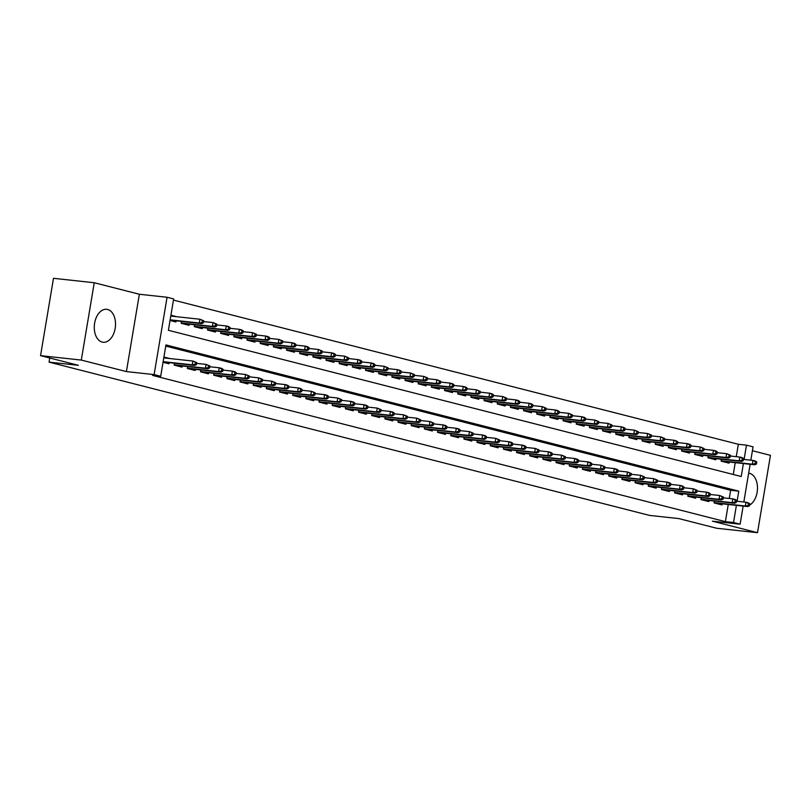 <?xml version="1.0" encoding="UTF-8"?>
<svg xmlns="http://www.w3.org/2000/svg" width="811" height="811" viewBox="0 0 811 811"><rect width="100%" height="100%" fill="white"/><g stroke="black" fill="none" stroke-linecap="round" stroke-linejoin="round"><path stroke-width="1.22" d="M749.567 505.111A16.575 10.533 96.2 0 0 757.484 488.009A16.575 10.533 96.2 0 0 749.587 473.34A16.575 10.533 96.2 0 0 748.654 473.178M107.62 309.467A16.575 10.533 96.2 0 0 106.687 309.305A16.575 10.533 96.2 0 0 94.512 323.893A16.575 10.533 96.2 0 0 102.166 342.08A16.575 10.533 96.2 0 0 103.109 342.252A16.575 10.533 96.2 0 0 115.284 327.654A16.575 10.533 96.2 0 0 107.62 309.467M736.256 456.674L738.324 444.276L746.475 445.158L753.064 446.841L750.824 460.192M49.755 358.006L49.065 362.132L649.55 515.411L678.898 518.604L716.752 528.265L757.504 532.685L770.45 455.346L752.405 450.744M49.065 362.132L78.414 365.315L40.55 355.654L53.496 278.315L94.248 282.735L81.303 360.074L126.404 371.59L154.12 374.601L167.066 297.262L173.645 298.935L168.404 330.29L741.234 476.513L743.393 463.557M126.404 371.59L139.35 294.251L94.248 282.735M139.35 294.251L167.066 297.262M738.324 444.276L173.453 300.08M40.55 355.654L81.303 360.074M714.41 501.046L714.096 502.932L721.993 504.949L722.185 503.824M701.241 497.69L700.927 499.576L708.824 501.593L709.017 500.458M688.073 494.325L687.758 496.21L695.656 498.228L695.848 497.102M674.904 490.959L674.59 492.855L682.487 494.872L682.68 493.737M661.735 487.604L661.421 489.489L669.318 491.507L669.511 490.381M648.567 484.238L648.253 486.124L656.15 488.141L656.342 487.016M635.398 480.882L635.084 482.768L642.981 484.785L643.174 483.65M622.23 477.517L621.915 479.402L629.812 481.42L630.005 480.294M609.061 474.151L608.747 476.047L616.644 478.064L616.836 476.929M595.892 470.796L595.578 472.681L603.475 474.699L603.668 473.573M582.724 467.43L582.41 469.326L590.307 471.333L590.499 470.208M569.555 464.074L569.241 465.96L577.138 467.977L577.331 466.842M556.387 460.709L556.072 462.594L563.969 464.612L564.162 463.486M543.218 457.343L542.904 459.239L550.801 461.256L550.993 460.121M530.049 453.988L529.735 455.873L537.632 457.891L537.825 456.765M516.881 450.622L516.566 452.518L524.464 454.535L524.656 453.4M503.712 447.266L503.398 449.152L511.295 451.169L511.488 450.044M490.543 443.901L490.229 445.786L498.126 447.804L498.319 446.679M477.375 440.545L477.061 442.431L484.958 444.448L485.15 443.313M464.206 437.18L463.892 439.065L471.789 441.083L471.982 439.957M451.038 433.814L450.723 435.71L458.62 437.727L458.813 436.592M437.869 430.459L437.555 432.344L445.452 434.361L445.644 433.236M424.7 427.093L424.386 428.978L432.283 430.996L432.476 429.871M411.532 423.737L411.218 425.623L419.115 427.64L419.307 426.505M398.363 420.372L398.049 422.257L405.946 424.275L406.139 423.149M385.195 417.006L384.88 418.902L392.777 420.919L392.97 419.784M372.026 413.651L371.712 415.536L379.609 417.553L379.801 416.428M358.857 410.285L358.543 412.181L366.44 414.198L366.633 413.063M345.689 406.929L345.374 408.815L353.272 410.832L353.464 409.697M332.52 403.564L332.206 405.449L340.103 407.467L340.296 406.341M319.352 400.198L319.037 402.094L326.934 404.111L327.127 402.976M306.183 396.843L305.869 398.728L313.766 400.746L313.958 399.62M293.014 393.477L292.7 395.373L300.597 397.39L300.79 396.255M279.846 390.121L279.531 392.007L287.429 394.024L287.621 392.899M266.677 386.756L266.363 388.641L274.26 390.659L274.453 389.533M253.508 383.4L253.194 385.286L261.091 387.303L261.284 386.168M240.34 380.035L240.026 381.92L247.923 383.938L248.115 382.812M227.171 376.669L226.857 378.565L234.754 380.582L234.947 379.447M214.003 373.313L213.688 375.199L221.585 377.216L221.778 376.091M200.834 369.948L200.52 371.844L208.417 373.851L208.609 372.725M187.665 366.592L187.351 368.478L195.248 370.495L195.441 369.36M174.497 363.227L174.183 365.112L182.08 367.13L182.272 366.004M176.727 316.726L170.918 315.236M733.266 474.486L735.242 462.675M170.046 320.467L175.916 321.967L176.099 320.832M181.492 321.42L181.177 323.305L189.085 325.323L189.267 324.197M194.66 324.785L194.346 326.671L202.253 328.688L202.436 327.553M207.829 328.141L207.515 330.026L215.422 332.044L215.604 330.918M220.997 331.506L220.683 333.392L228.59 335.409L228.773 334.284M234.166 334.862L233.852 336.758L241.759 338.775L241.942 337.64M247.335 338.228L247.02 340.113L254.928 342.13L255.11 341.005M260.503 341.593L260.189 343.479L268.096 345.496L268.279 344.361M273.672 344.949L273.358 346.834L281.265 348.852L281.447 347.726M286.841 348.314L286.526 350.2L294.434 352.217L294.616 351.092M300.009 351.67L299.695 353.566L307.592 355.583L307.785 354.448M313.178 355.036L312.864 356.921L320.761 358.938L320.953 357.813M326.346 358.391L326.032 360.287L333.929 362.304L334.122 361.169M339.515 361.757L339.201 363.642L347.098 365.66L347.29 364.534M352.684 365.122L352.369 367.008L360.266 369.025L360.459 367.89M365.852 368.478L365.538 370.374L373.435 372.391L373.628 371.256M379.021 371.844L378.707 373.729L386.604 375.746L386.796 374.621M392.189 375.199L391.875 377.095L399.772 379.112L399.965 377.977M405.358 378.565L405.044 380.45L412.941 382.468L413.134 381.342M418.527 381.93L418.212 383.816L426.11 385.833L426.302 384.698M431.695 385.286L431.381 387.171L439.278 389.189L439.471 388.063M444.864 388.651L444.55 390.537L452.447 392.554L452.639 391.429M458.033 392.007L457.718 393.903L465.615 395.92L465.808 394.785M471.201 395.373L470.887 397.258L478.784 399.276L478.977 398.15M484.37 398.738L484.055 400.624L491.953 402.641L492.145 401.506M497.538 402.094L497.224 403.979L505.121 405.997L505.314 404.871M510.707 405.459L510.393 407.345L518.29 409.362L518.482 408.227M523.876 408.815L523.561 410.711L531.458 412.728L531.651 411.593M537.044 412.181L536.73 414.066L544.627 416.084L544.82 414.958M550.213 415.536L549.899 417.432L557.796 419.449L557.988 418.314M563.381 418.902L563.067 420.787L570.964 422.805L571.157 421.679M576.55 422.267L576.236 424.153L584.133 426.17L584.325 425.035M589.719 425.623L589.404 427.519L597.302 429.526L597.494 428.401M602.887 428.989L602.573 430.874L610.47 432.892L610.663 431.766M616.056 432.344L615.742 434.24L623.639 436.257L623.831 435.122M629.224 435.71L628.91 437.595L636.807 439.613L637 438.487M642.393 439.075L642.079 440.961L649.976 442.978L650.169 441.843M655.562 442.431L655.247 444.316L663.145 446.334L663.337 445.209M668.73 445.797L668.416 447.682L676.313 449.7L676.506 448.574M681.899 449.152L681.585 451.048L689.482 453.065L689.674 451.93M695.068 452.518L694.753 454.403L702.65 456.421L702.843 455.295M708.236 455.873L707.922 457.769L715.819 459.786L716.012 458.651M721.405 459.239L721.091 461.124L728.988 463.142L729.18 462.017M737.087 501.259L738.78 491.152L165.951 344.928L160.7 376.284L152.549 375.392L725.379 521.625L728.248 504.483M729.251 498.481L730.63 490.27L165.758 346.074M163.052 362.274L168.911 363.774L169.104 362.639M169.732 358.533L163.923 357.043M743.15 506.094L740.119 524.19L712.403 521.179L757.504 532.685M740.119 524.19L733.529 522.507L736.398 505.365M725.379 521.625L733.529 522.507M160.7 376.284L154.12 374.601M750.145 464.287L743.829 501.999M744.082 459.452L746.475 445.158M730.63 490.27L738.78 491.152M195.056 364.342L196.374 364.676L196.718 362.578L195.4 362.243L195.056 364.342L192.268 364.808L194.64 365.416L163.092 361.99M163.153 361.645L192.268 364.808L192.896 361.047L163.781 357.884M195.4 362.243L192.896 361.047L196.718 362.578M194.64 365.416L196.374 364.676M203.368 322.869L203.713 320.771L202.395 320.436L202.051 322.535L203.368 322.869L201.635 323.609L199.263 323.001L199.891 319.24L170.776 316.077M202.051 322.535L199.263 323.001L170.148 319.838M201.635 323.609L170.087 320.183M202.395 320.436L199.891 319.24L203.713 320.771M208.224 367.697L209.542 368.032L209.887 365.943L208.569 365.609L208.224 367.697L205.436 368.174L207.809 368.772L174.243 365.132M174.243 364.778L205.436 368.174L206.065 364.403L196.586 363.379M208.569 365.609L206.065 364.403L209.887 365.943M207.809 368.772L209.542 368.032M221.393 371.063L222.711 371.397L223.055 369.309L221.738 368.964L221.393 371.063L218.605 371.529L220.977 372.137L187.412 368.488M187.412 368.143L218.605 371.529L219.234 367.768L209.755 366.744M221.738 368.964L219.234 367.768L221.606 368.376L223.055 369.309M220.977 372.137L222.711 371.397M234.561 374.418L235.879 374.753L236.224 372.665L234.906 372.33L234.561 374.418L231.774 374.895L234.146 375.493L200.581 371.854M200.581 371.509L231.774 374.895L232.402 371.134L222.924 370.1M234.906 372.33L232.402 371.134L234.774 371.732L236.224 372.665M234.146 375.493L235.879 374.753M247.73 377.784L249.048 378.119L249.393 376.03L248.075 375.696L247.73 377.784L244.942 378.25L247.314 378.859L213.749 375.219M213.749 374.864L244.942 378.25L245.571 374.489L236.092 373.465M248.075 375.696L245.571 374.489L249.393 376.03M247.314 378.859L249.048 378.119M216.537 326.225L216.882 324.136L215.564 323.802L215.219 325.89L216.537 326.225L214.803 326.965L212.431 326.367L213.06 322.596L203.581 321.572M215.219 325.89L212.431 326.367L181.238 322.971M214.803 326.965L181.238 323.325M215.564 323.802L213.06 322.596L216.882 324.136M229.706 329.59L230.05 327.502L228.732 327.157L228.388 329.256L229.706 329.59L227.972 330.33L225.6 329.722L226.228 325.961L216.75 324.937M228.388 329.256L225.6 329.722L194.407 326.336M227.972 330.33L194.407 326.681M228.732 327.157L226.228 325.961L228.601 326.569L230.05 327.502M242.874 332.946L243.219 330.858L241.901 330.523L241.556 332.611L242.874 332.946L241.141 333.686L238.769 333.088L239.397 329.327L229.918 328.293M241.556 332.611L238.769 333.088L207.575 329.702M241.141 333.686L207.575 330.047M241.901 330.523L239.397 329.327L241.769 329.925L243.219 330.858M256.043 336.312L256.388 334.223L255.07 333.889L254.725 335.977L256.043 336.312L254.309 337.052L251.937 336.443L252.566 332.682L243.087 331.658M254.725 335.977L251.937 336.443L220.744 333.057M254.309 337.052L220.744 333.412M255.07 333.889L252.566 332.682L256.388 334.223M260.899 381.14L262.217 381.484L262.561 379.386L261.243 379.051L260.899 381.14L258.111 381.616L260.483 382.224L226.918 378.575M226.918 378.23L258.111 381.616L258.739 377.855L249.261 376.821M261.243 379.051L258.739 377.855L262.561 379.386M260.483 382.224L262.217 381.484M269.211 339.677L269.556 337.579L268.238 337.244L267.894 339.333L269.211 339.677L267.478 340.417L265.106 339.809L265.734 336.048L256.256 335.014M267.894 339.333L265.106 339.809L233.913 336.423M267.478 340.417L233.913 336.768M268.238 337.244L265.734 336.048L268.106 336.646L269.556 337.579M274.067 384.505L275.385 384.84L275.73 382.751L274.412 382.417L274.067 384.505L271.279 384.982L273.652 385.58L240.086 381.94M240.086 381.586L271.279 384.982L271.908 381.211L262.429 380.187M274.412 382.417L271.908 381.211L275.73 382.751M273.652 385.58L275.385 384.84M287.236 387.871L288.554 388.205L288.898 386.117L287.581 385.772L287.236 387.871L284.448 388.337L286.82 388.945L253.255 385.296M253.255 384.951L284.448 388.337L285.077 384.576L275.598 383.542M287.581 385.772L285.077 384.576L287.449 385.184L288.898 386.117M286.82 388.945L288.554 388.205M300.405 391.226L301.722 391.561L302.067 389.473L300.749 389.138L300.405 391.226L297.617 391.703L299.989 392.301L266.424 388.662M266.413 388.317L297.617 391.703L298.245 387.942L288.767 386.908M300.749 389.138L298.245 387.942L300.617 388.54L302.067 389.473M299.989 392.301L301.722 391.561M313.573 394.592L314.891 394.927L315.236 392.838L313.918 392.504L313.573 394.592L310.785 395.058L313.158 395.667L279.592 392.017M279.582 391.672L310.785 395.058L311.414 391.297L301.935 390.273M313.918 392.504L311.414 391.297L315.236 392.838M313.158 395.667L314.891 394.927M326.742 397.948L328.06 398.292L328.404 396.194L327.086 395.859L326.742 397.948L323.954 398.424L326.326 399.032L292.761 395.383M292.751 395.038L323.954 398.424L324.582 394.663L315.104 393.629M327.086 395.859L324.582 394.663L326.955 395.261L328.404 396.194M326.326 399.032L328.06 398.292M282.38 343.033L282.725 340.944L281.407 340.61L281.062 342.698L282.38 343.033L280.647 343.773L278.274 343.175L278.903 339.404L269.424 338.38M281.062 342.698L278.274 343.175L247.081 339.779M280.647 343.773L247.081 340.133M281.407 340.61L278.903 339.404L282.725 340.944M295.549 346.398L295.893 344.31L294.575 343.965L294.231 346.064L295.549 346.398L293.815 347.138L291.443 346.53L292.072 342.769L282.593 341.735M294.231 346.064L291.443 346.53L260.25 343.144M293.815 347.138L260.25 343.489M294.575 343.965L292.072 342.769L294.444 343.377L295.893 344.31M308.717 349.754L309.062 347.666L307.744 347.331L307.399 349.419L308.717 349.754L306.984 350.494L304.612 349.896L305.24 346.135L295.762 345.101M307.399 349.419L304.612 349.896L273.419 346.51M306.984 350.494L273.419 346.855M307.744 347.331L305.24 346.135L307.612 346.733L309.062 347.666M321.886 353.12L322.231 351.031L320.913 350.697L320.568 352.785L321.886 353.12L320.152 353.86L317.78 353.251L318.409 349.49L308.93 348.466M320.568 352.785L317.78 353.251L286.587 349.865M320.152 353.86L286.587 350.21M320.913 350.697L318.409 349.49L322.231 351.031M335.055 356.485L335.399 354.387L334.081 354.052L333.737 356.141L335.055 356.485L333.321 357.225L330.949 356.617L331.577 352.856L322.099 351.822M333.737 356.141L330.949 356.617L299.756 353.231M333.321 357.225L299.756 353.576M334.081 354.052L331.577 352.856L333.95 353.454L335.399 354.387M339.91 401.313L341.228 401.648L341.573 399.559L340.255 399.225L339.91 401.313L337.123 401.79L339.495 402.388L305.929 398.748M305.919 398.394L337.123 401.79L337.751 398.019L328.273 396.995M340.255 399.225L337.751 398.019L341.573 399.559M339.495 402.388L341.228 401.648M348.223 359.841L348.568 357.752L347.25 357.418L346.905 359.506L348.223 359.841L346.49 360.581L344.117 359.972L344.746 356.211L335.267 355.188M346.905 359.506L344.117 359.972L312.924 356.587M346.49 360.581L312.924 356.941M347.25 357.418L344.746 356.211L348.568 357.752M353.079 404.679L354.397 405.013L354.742 402.925L353.424 402.58L353.079 404.679L350.291 405.145L352.663 405.753L319.098 402.104M319.088 401.759L350.291 405.145L350.92 401.384L341.441 400.35M353.424 402.58L350.92 401.384L353.292 401.992L354.742 402.925M352.663 405.753L354.397 405.013M361.392 363.206L361.736 361.118L360.419 360.773L360.074 362.872L361.392 363.206L359.658 363.946L357.286 363.338L357.915 359.577L348.436 358.543M360.074 362.872L357.286 363.338L326.093 359.952M359.658 363.946L326.093 360.297M360.419 360.773L357.915 359.577L360.287 360.185L361.736 361.118M366.248 408.034L367.565 408.369L367.91 406.281L366.592 405.946L366.248 408.034L363.46 408.511L365.832 409.109L332.267 405.47M332.257 405.125L363.46 408.511L364.088 404.75L354.61 403.716M366.592 405.946L364.088 404.75L366.46 405.348L367.91 406.281M365.832 409.109L367.565 408.369M374.56 366.562L374.905 364.474L373.587 364.139L373.242 366.227L374.56 366.562L372.827 367.302L370.455 366.704L371.083 362.943L361.605 361.909M373.242 366.227L370.455 366.704L339.262 363.318M372.827 367.302L339.262 363.663M373.587 364.139L371.083 362.943L373.455 363.541L374.905 364.474M379.416 411.4L380.734 411.735L381.079 409.646L379.761 409.312L379.416 411.4L376.628 411.866L379.001 412.475L345.435 408.825M345.425 408.48L376.628 411.866L377.257 408.105L367.778 407.081M379.761 409.312L377.257 408.105L381.079 409.646M379.001 412.475L380.734 411.735M387.729 369.928L388.074 367.839L386.756 367.505L386.411 369.593L387.729 369.928L385.995 370.668L383.623 370.059L384.252 366.298L374.773 365.274M386.411 369.593L383.623 370.059L352.43 366.673M385.995 370.668L352.43 367.018M386.756 367.505L384.252 366.298L388.074 367.839M392.585 414.756L393.903 415.09L394.247 413.002L392.93 412.667L392.585 414.756L389.797 415.232L392.169 415.84L358.604 412.191M358.594 411.846L389.797 415.232L390.426 411.471L380.947 410.437M392.93 412.667L390.426 411.471L392.798 412.069L394.247 413.002M392.169 415.84L393.903 415.09M400.898 373.283L401.242 371.195L399.924 370.86L399.58 372.948L400.898 373.283L399.164 374.033L396.792 373.425L397.42 369.664L387.942 368.63M399.58 372.948L396.792 373.425L365.599 370.039M399.164 374.033L365.599 370.384M399.924 370.86L397.42 369.664L399.793 370.262L401.242 371.195M405.753 418.121L407.071 418.456L407.416 416.367L406.098 416.033L405.753 418.121L402.966 418.588L405.338 419.196L371.773 415.556M371.762 415.202L402.966 418.588L403.594 414.826L394.116 413.803M406.098 416.033L403.594 414.826L407.416 416.367M405.338 419.196L407.071 418.456M414.066 376.649L414.411 374.56L413.093 374.226L412.748 376.314L414.066 376.649L412.333 377.389L409.96 376.78L410.589 373.019L401.11 371.996M412.748 376.314L409.96 376.78L378.767 373.395M412.333 377.389L378.767 373.749M413.093 374.226L410.589 373.019L414.411 374.56M418.922 421.487L420.24 421.821L420.585 419.723L419.267 419.388L418.922 421.487L416.134 421.953L418.506 422.561L384.941 418.912M384.931 418.567L416.134 421.953L416.763 418.192L407.284 417.158M419.267 419.388L416.763 418.192L420.585 419.723M418.506 422.561L420.24 421.821M432.091 424.842L433.398 425.177L433.753 423.089L432.435 422.754L432.091 424.842L429.303 425.319L431.675 425.917L398.11 422.278M398.1 421.923L429.303 425.319L429.931 421.548L420.453 420.524M432.435 422.754L429.931 421.548L433.753 423.089M431.675 425.917L433.398 425.177M445.259 428.208L446.567 428.543L446.922 426.454L445.604 426.11L445.259 428.208L442.471 428.674L444.844 429.283L411.278 425.633M411.268 425.288L442.471 428.674L443.1 424.913L433.621 423.889M445.604 426.11L443.1 424.913L445.472 425.522L446.922 426.454M444.844 429.283L446.567 428.543M458.428 431.564L459.736 431.898L460.09 429.81L458.773 429.475L458.428 431.564L455.64 432.04L458.012 432.638L424.447 428.999M424.437 428.654L455.64 432.04L456.269 428.279L446.79 427.245M458.773 429.475L456.269 428.279L458.641 428.877L460.09 429.81M458.012 432.638L459.736 431.898M471.596 434.929L472.904 435.264L473.259 433.175L471.941 432.841L471.596 434.929L468.809 435.395L471.181 436.004L437.616 432.364M437.605 432.01L468.809 435.395L469.437 431.634L459.959 430.611M471.941 432.841L469.437 431.634L473.259 433.175M471.181 436.004L472.904 435.264M484.765 438.285L486.073 438.629L486.428 436.531L485.11 436.196L484.765 438.285L481.977 438.761L484.349 439.369L450.774 435.72M450.774 435.375L481.977 438.761L482.606 435L473.127 433.966M485.11 436.196L482.606 435L484.978 435.598L486.428 436.531M484.349 439.369L486.073 438.629M497.934 441.65L499.241 441.985L499.596 439.897L498.278 439.562L497.934 441.65L495.146 442.127L497.518 442.725L463.943 439.086M463.943 438.731L495.146 442.127L495.774 438.356L486.296 437.332M498.278 439.562L495.774 438.356L499.596 439.897M497.518 442.725L499.241 441.985M511.102 445.016L512.41 445.351L512.765 443.262L511.447 442.918L511.102 445.016L508.315 445.482L510.687 446.091L477.111 442.441M477.111 442.096L508.315 445.482L508.943 441.721L499.464 440.687M511.447 442.918L508.943 441.721L511.315 442.33L512.765 443.262M510.687 446.091L512.41 445.351M524.271 448.371L525.579 448.706L525.933 446.618L524.616 446.283L524.271 448.371L521.483 448.848L523.855 449.446L490.28 445.807M490.28 445.462L521.483 448.848L522.112 445.087L512.633 444.053M524.616 446.283L522.112 445.087L524.484 445.685L525.933 446.618M523.855 449.446L525.579 448.706M537.44 451.737L538.747 452.072L539.102 449.983L537.784 449.649L537.44 451.737L534.652 452.203L537.024 452.812L503.449 449.162M503.449 448.818L534.652 452.203L535.28 448.442L525.802 447.419M537.784 449.649L535.28 448.442L539.102 449.983M537.024 452.812L538.747 452.072M550.608 455.093L551.916 455.437L552.271 453.339L550.953 453.004L550.608 455.093L547.82 455.569L550.193 456.177L516.617 452.528M516.617 452.183L547.82 455.569L548.449 451.808L538.97 450.774M550.953 453.004L548.449 451.808L550.821 452.406L552.271 453.339M550.193 456.177L551.916 455.437M563.767 458.458L565.085 458.793L565.439 456.705L564.121 456.37L563.767 458.458L560.989 458.925L563.361 459.533L529.786 455.894M529.786 455.539L560.989 458.925L561.617 455.164L552.139 454.14M564.121 456.37L561.617 455.164L565.439 456.705M563.361 459.533L565.085 458.793M576.935 461.824L578.253 462.158L578.608 460.07L577.29 459.725L576.935 461.824L574.158 462.29L576.52 462.899L542.954 459.249M542.954 458.904L574.158 462.29L574.786 458.529L565.308 457.495M577.29 459.725L574.786 458.529L577.158 459.138L578.608 460.07M576.52 462.899L578.253 462.158M590.104 465.179L591.422 465.514L591.777 463.426L590.459 463.091L590.104 465.179L587.326 465.656L589.688 466.254L556.123 462.615M556.123 462.26L587.326 465.656L587.955 461.895L578.476 460.861M590.459 463.091L587.955 461.895L590.327 462.493L591.777 463.426M589.688 466.254L591.422 465.514M603.272 468.545L604.59 468.88L604.945 466.791L603.627 466.457L603.272 468.545L600.495 469.011L602.857 469.62L569.292 465.97M569.292 465.626L600.495 469.011L601.123 465.25L591.645 464.227M603.627 466.457L601.123 465.25L604.945 466.791M602.857 469.62L604.59 468.88M616.441 471.901L617.759 472.235L618.114 470.147L616.796 469.812L616.441 471.901L613.663 472.377L616.025 472.985L582.46 469.336M582.46 468.991L613.663 472.377L614.292 468.616L604.813 467.582M616.796 469.812L614.292 468.616L616.664 469.214L618.114 470.147M616.025 472.985L617.759 472.235M629.61 475.266L630.928 475.601L631.282 473.512L629.965 473.178L629.61 475.266L626.832 475.733L629.194 476.341L595.629 472.701M595.629 472.347L626.832 475.733L627.461 471.972L617.982 470.948M629.965 473.178L627.461 471.972L631.282 473.512M629.194 476.341L630.928 475.601M642.778 478.622L644.096 478.966L644.451 476.868L643.133 476.533L642.778 478.622L640.001 479.098L642.363 479.706L608.797 476.057M608.797 475.712L640.001 479.098L640.629 475.337L631.151 474.303M643.133 476.533L640.629 475.337L644.451 476.868M642.363 479.706L644.096 478.966M427.235 380.014L427.579 377.916L426.262 377.581L425.917 379.67L427.235 380.014L425.501 380.754L423.129 380.146L423.758 376.385L414.279 375.351M425.917 379.67L423.129 380.146L391.936 376.76M425.501 380.754L391.936 377.105M426.262 377.581L423.758 376.385L427.579 377.916M440.403 383.37L440.748 381.282L439.43 380.947L439.086 383.035L440.403 383.37L438.67 384.11L436.298 383.512L436.926 379.741L427.448 378.717M439.086 383.035L436.298 383.512L405.105 380.116M438.67 384.11L405.105 380.471M439.43 380.947L436.926 379.741L440.748 381.282M453.572 386.735L453.917 384.647L452.599 384.302L452.254 386.401L453.572 386.735L451.839 387.476L449.466 386.867L450.095 383.106L440.616 382.072M452.254 386.401L449.466 386.867L418.273 383.481M451.839 387.476L418.273 383.826M452.599 384.302L450.095 383.106L452.467 383.715L453.917 384.647M466.741 390.091L467.085 388.003L465.767 387.668L465.423 389.756L466.741 390.091L465.007 390.831L462.635 390.233L463.263 386.472L453.785 385.438M465.423 389.756L462.635 390.233L431.432 386.847M465.007 390.831L431.442 387.192M465.767 387.668L463.263 386.472L465.636 387.07L467.085 388.003M479.909 393.457L480.254 391.368L478.936 391.034L478.591 393.122L479.909 393.457L478.176 394.197L475.804 393.588L476.432 389.827L466.954 388.804M478.591 393.122L475.804 393.588L444.6 390.203M478.176 394.197L444.61 390.557M478.936 391.034L476.432 389.827L480.254 391.368M493.078 396.822L493.423 394.724L492.105 394.389L491.76 396.478L493.078 396.822L491.344 397.562L488.972 396.954L489.601 393.193L480.122 392.159M491.76 396.478L488.972 396.954L457.769 393.568M491.344 397.562L457.779 393.913M492.105 394.389L489.601 393.193L491.973 393.791L493.423 394.724M506.246 400.178L506.591 398.089L505.273 397.755L504.929 399.843L506.246 400.178L504.513 400.918L502.141 400.32L502.769 396.549L493.291 395.525M504.929 399.843L502.141 400.32L470.938 396.924M504.513 400.918L470.948 397.278M505.273 397.755L502.769 396.549L506.591 398.089M519.415 403.543L519.76 401.455L518.442 401.11L518.097 403.209L519.415 403.543L517.682 404.284L515.309 403.675L515.938 399.914L506.459 398.88M518.097 403.209L515.309 403.675L484.106 400.289M517.682 404.284L484.116 400.634M518.442 401.11L515.938 399.914L518.31 400.522L519.76 401.455M532.584 406.899L532.928 404.811L531.61 404.476L531.266 406.564L532.584 406.899L530.85 407.639L528.478 407.041L529.107 403.28L519.628 402.246M531.266 406.564L528.478 407.041L497.275 403.655M530.85 407.639L497.285 404M531.61 404.476L529.107 403.28L531.479 403.878L532.928 404.811M545.752 410.265L546.097 408.176L544.779 407.842L544.434 409.93L545.752 410.265L544.019 411.005L541.647 410.396L542.275 406.635L532.797 405.612M544.434 409.93L541.647 410.396L510.443 407.01M544.019 411.005L510.454 407.355M544.779 407.842L542.275 406.635L546.097 408.176M558.921 413.63L559.266 411.532L557.948 411.197L557.603 413.286L558.921 413.63L557.187 414.37L554.815 413.762L555.444 410.001L545.965 408.967M557.603 413.286L554.815 413.762L523.612 410.376M557.187 414.37L523.622 410.721M557.948 411.197L555.444 410.001L557.816 410.599L559.266 411.532M572.09 416.986L572.434 414.897L571.116 414.563L570.772 416.651L572.09 416.986L570.356 417.726L567.984 417.118L568.612 413.357L559.134 412.333M570.772 416.651L567.984 417.118L536.781 413.732M570.356 417.726L536.791 414.086M571.116 414.563L568.612 413.357L572.434 414.897M585.258 420.351L585.603 418.263L584.285 417.918L583.94 420.017L585.258 420.351L583.525 421.091L581.152 420.483L581.781 416.722L572.302 415.688M583.94 420.017L581.152 420.483L549.949 417.097M583.525 421.091L549.959 417.442M584.285 417.918L581.781 416.722L584.153 417.33L585.603 418.263M598.417 423.707L598.771 421.619L597.454 421.284L597.109 423.372L598.417 423.707L596.693 424.447L594.321 423.849L594.95 420.078L585.471 419.054M597.109 423.372L594.321 423.849L563.118 420.453M596.693 424.447L563.128 420.808M597.454 421.284L594.95 420.078L598.771 421.619M611.585 427.073L611.94 424.984L610.622 424.65L610.277 426.738L611.585 427.073L609.862 427.813L607.49 427.204L608.118 423.443L598.64 422.419M610.277 426.738L607.49 427.204L576.286 423.818M609.862 427.813L576.297 424.163M610.622 424.65L608.118 423.443L611.94 424.984M624.754 430.428L625.109 428.34L623.791 428.005L623.446 430.094L624.754 430.428L623.03 431.178L620.658 430.57L621.287 426.809L611.808 425.775M623.446 430.094L620.658 430.57L589.455 427.184M623.03 431.178L589.465 427.529M623.791 428.005L621.287 426.809L623.659 427.407L625.109 428.34M637.922 433.794L638.277 431.705L636.959 431.371L636.615 433.459L637.922 433.794L636.199 434.534L633.827 433.926L634.455 430.165L624.977 429.141M636.615 433.459L633.827 433.926L602.624 430.54M636.199 434.534L602.624 430.894M636.959 431.371L634.455 430.165L638.277 431.705M651.091 437.159L651.446 435.061L650.128 434.726L649.783 436.815L651.091 437.159L649.368 437.899L646.996 437.291L647.624 433.53L638.145 432.496M649.783 436.815L646.996 437.291L615.792 433.905M649.368 437.899L615.792 434.25M650.128 434.726L647.624 433.53L651.446 435.061M655.947 481.987L657.265 482.322L657.62 480.234L656.302 479.899L655.947 481.987L653.169 482.464L655.531 483.062L621.966 479.423M621.966 479.068L653.169 482.464L653.798 478.693L644.319 477.669M656.302 479.899L653.798 478.693L657.62 480.234M655.531 483.062L657.265 482.322M669.116 485.353L670.433 485.688L670.788 483.599L669.47 483.255L669.116 485.353L666.338 485.819L668.7 486.428L635.135 482.778M635.135 482.433L666.338 485.819L666.966 482.058L657.488 481.024M669.47 483.255L666.966 482.058L669.339 482.667L670.788 483.599M668.7 486.428L670.433 485.688M682.284 488.709L683.602 489.043L683.957 486.955L682.639 486.62L682.284 488.709L679.506 489.185L681.869 489.783L648.303 486.144M648.303 485.799L679.506 489.185L680.135 485.424L670.656 484.39M682.639 486.62L680.135 485.424L682.507 486.022L683.957 486.955M681.869 489.783L683.602 489.043M695.453 492.074L696.771 492.409L697.125 490.32L695.808 489.986L695.453 492.074L692.675 492.541L695.037 493.149L661.472 489.509M661.472 489.155L692.675 492.541L693.304 488.78L683.825 487.756M695.808 489.986L693.304 488.78L697.125 490.32M695.037 493.149L696.771 492.409M708.621 495.43L709.939 495.774L710.294 493.676L708.976 493.341L708.621 495.43L705.844 495.906L708.206 496.514L674.64 492.865M674.64 492.52L705.844 495.906L706.472 492.145L696.994 491.111M708.976 493.341L706.472 492.145L708.834 492.743L710.294 493.676M708.206 496.514L709.939 495.774M721.79 498.795L723.108 499.13L723.463 497.042L722.145 496.707L721.79 498.795L719.012 499.272L721.374 499.87L687.809 496.231M687.809 495.876L719.012 499.272L719.641 495.501L710.162 494.477M722.145 496.707L719.641 495.501L723.463 497.042M721.374 499.87L723.108 499.13M734.959 502.161L736.276 502.496L736.631 500.407L735.313 500.063L734.959 502.161L732.181 502.627L734.543 503.236L700.978 499.586M700.978 499.241L732.181 502.627L732.809 498.866L723.331 497.832M735.313 500.063L732.809 498.866L735.172 499.475L736.631 500.407M734.543 503.236L736.276 502.496M748.127 505.517L749.445 505.851L749.8 503.763L748.482 503.428L748.127 505.517L745.35 505.993L747.712 506.591L714.146 502.952M714.146 502.607L745.35 505.993L745.978 502.232L736.5 501.198M748.482 503.428L745.978 502.232L748.34 502.83L749.8 503.763M747.712 506.591L749.445 505.851M664.26 440.515L664.615 438.427L663.297 438.092L662.952 440.18L664.26 440.515L662.536 441.255L660.164 440.657L660.793 436.886L651.314 435.862M662.952 440.18L660.164 440.657L628.961 437.261M662.536 441.255L628.961 437.616M663.297 438.092L660.793 436.886L664.615 438.427M677.428 443.881L677.783 441.792L676.465 441.448L676.121 443.546L677.428 443.881L675.705 444.621L673.333 444.012L673.961 440.251L664.483 439.217M676.121 443.546L673.333 444.012L642.13 440.626M675.705 444.621L642.13 440.971M676.465 441.448L673.961 440.251L676.333 440.86L677.783 441.792M690.597 447.236L690.952 445.148L689.634 444.813L689.289 446.902L690.597 447.236L688.874 447.976L686.501 447.378L687.13 443.617L677.651 442.583M689.289 446.902L686.501 447.378L655.298 443.992M688.874 447.976L655.298 444.337M689.634 444.813L687.13 443.617L689.502 444.215L690.952 445.148M703.766 450.602L704.12 448.513L702.802 448.179L702.458 450.267L703.766 450.602L702.042 451.342L699.67 450.734L700.298 446.973L690.82 445.949M702.458 450.267L699.67 450.734L668.467 447.348M702.042 451.342L668.467 447.692M702.802 448.179L700.298 446.973L704.12 448.513M716.934 453.967L717.289 451.869L715.971 451.534L715.626 453.623L716.934 453.967L715.211 454.707L712.839 454.099L713.467 450.338L703.989 449.304M715.626 453.623L712.839 454.099L681.635 450.713M715.211 454.707L681.635 451.058M715.971 451.534L713.467 450.338L715.839 450.936L717.289 451.869M730.103 457.323L730.458 455.235L729.14 454.9L728.785 456.988L730.103 457.323L728.379 458.063L726.007 457.465L726.636 453.694L717.157 452.67M728.785 456.988L726.007 457.465L694.804 454.069M728.379 458.063L694.804 454.424M729.14 454.9L726.636 453.694L730.458 455.235M743.271 460.689L743.626 458.6L742.308 458.256L741.953 460.354L743.271 460.689L741.538 461.429L739.176 460.82L739.804 457.059L730.326 456.025M741.953 460.354L739.176 460.82L707.973 457.434M741.538 461.429L707.973 457.779M742.308 458.256L739.804 457.059L742.177 457.668L743.626 458.6M756.44 464.044L756.795 461.956L755.477 461.621L755.122 463.71L756.44 464.044L754.706 464.784L752.344 464.186L752.973 460.425L743.494 459.391M755.122 463.71L752.344 464.186L721.141 460.8M754.706 464.784L721.141 461.145M755.477 461.621L752.973 460.425L755.345 461.023L756.795 461.956"/></g></svg>
